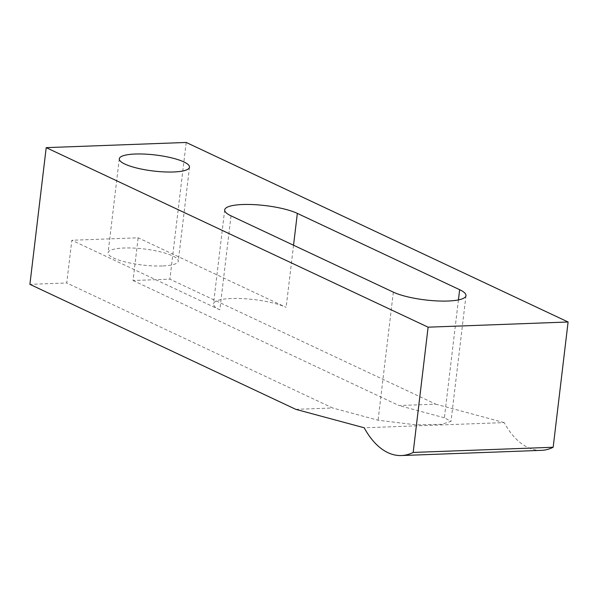 <?xml version="1.0" encoding="UTF-8"?>
<svg xmlns="http://www.w3.org/2000/svg" width="598" height="598" viewBox="0 0 598 598"><rect width="100%" height="100%" fill="white"/><g stroke="black" fill="none" stroke-linecap="round" stroke-linejoin="round"><path stroke-width="0.45" stroke-dasharray="2.99 2.24" d="M541.384 450.361A88.384 48.737 87.9 0 1 527.929 447.483A88.384 48.737 87.9 0 1 504.174 422.599L364.189 427.779M162.275 265.961A35.349 8.073 -173.2 0 1 125.991 262.133A35.349 8.073 -173.2 0 1 108.074 252.797A35.349 8.073 -173.2 0 1 124.085 248.006A35.349 8.073 -173.2 0 1 160.369 251.84A35.349 8.073 -173.2 0 1 178.286 261.169A35.349 8.073 -173.2 0 1 162.275 265.961M231.03 215.848L219.825 309.831A39.774 9.082 -173.2 0 1 213.486 303.896A39.774 9.082 -173.2 0 1 231.493 298.507A39.774 9.082 -173.2 0 1 286.136 307.379L138.145 237.802L71.835 240.261L66.737 282.981L29.9 284.342M133.048 280.522L398.956 405.534L435.793 404.166L169.892 279.161L133.048 280.522L138.145 237.802M186.195 142.459L169.892 279.161M295.801 409.346L332.645 407.986L66.737 282.981M458.434 299.912L444.381 417.778L450.997 421.351L441.698 424.341L415.991 424.849L378.071 420.23L332.645 407.986M444.381 417.778L398.956 405.534M504.174 422.599L435.793 404.166M219.825 309.831L71.835 240.261M293.543 245.232L286.136 307.379M393.342 292.153L378.071 420.23M119.286 158.814L108.074 252.797M224.691 209.913L213.486 303.896M189.491 167.186L178.286 261.169M465.992 295.636L450.997 421.351"/><path stroke-width="0.9" d="M568.1 322.001L553.165 447.259L413.173 452.439A88.384 48.737 87.9 0 1 401.393 455.541A88.384 48.737 87.9 0 1 387.938 452.664A88.384 48.737 87.9 0 1 364.189 427.779L295.801 409.346L29.9 284.342L46.203 147.639L186.195 142.459L568.1 322.001L428.108 327.181L46.203 147.639M135.29 154.022A35.349 8.073 6.8 0 0 119.286 158.814A35.349 8.073 6.8 0 0 137.196 168.143A35.349 8.073 6.8 0 0 173.48 171.977A35.349 8.073 6.8 0 0 189.491 167.186A35.349 8.073 6.8 0 0 171.581 157.857A35.349 8.073 6.8 0 0 135.29 154.022M459.653 289.701L297.341 213.389A39.774 9.082 6.8 0 0 242.706 204.516A39.774 9.082 6.8 0 0 224.691 209.913A39.774 9.082 6.8 0 0 231.03 215.848L393.342 292.153A39.774 9.082 6.8 0 0 437.183 300.936A39.774 9.082 6.8 0 0 465.992 295.636A39.774 9.082 6.8 0 0 459.653 289.701L458.434 299.912M428.108 327.181L413.173 452.439M553.165 447.259A88.384 48.737 87.9 0 1 541.384 450.361L401.393 455.541M297.341 213.389L293.543 245.232"/></g></svg>

